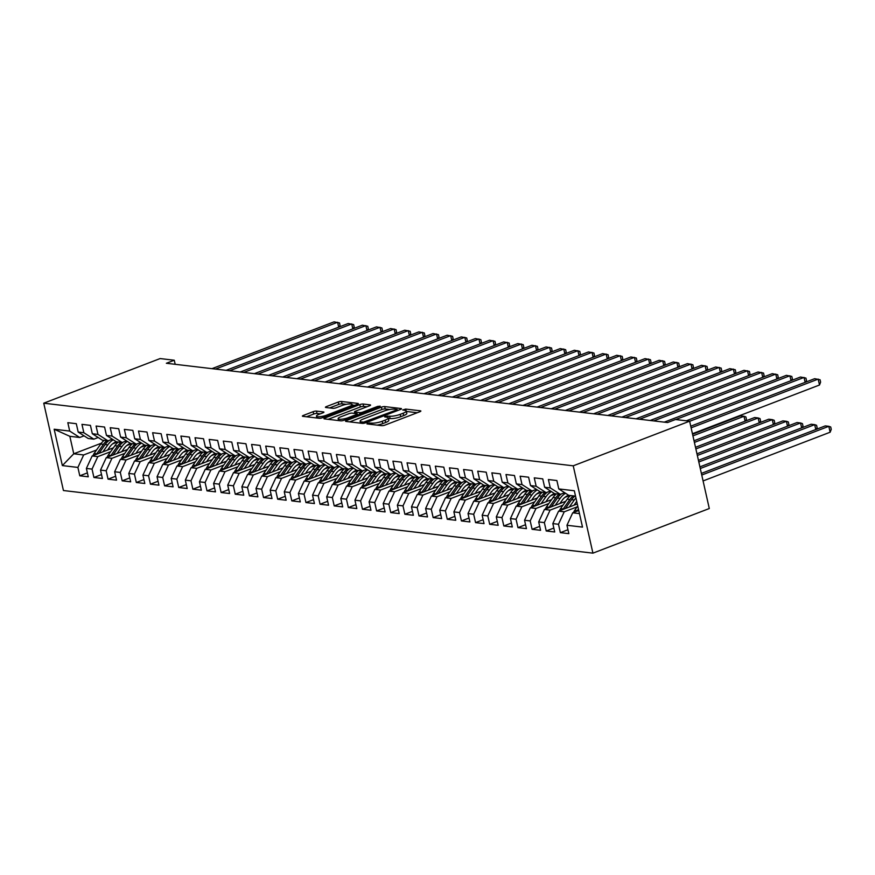 <?xml version="1.0" encoding="UTF-8"?>
<svg xmlns="http://www.w3.org/2000/svg" width="875" height="875" viewBox="0 0 875 875"><rect width="100%" height="100%" fill="white"/><g stroke="black" fill="none" stroke-linecap="round" stroke-linejoin="round"><path stroke-width="1.31" d="M367.347 423.281L366.964 423.916L381.708 425.666A2.439 0.558 -12.7 0 0 385.022 425.086L419.88 411.72A2.439 0.558 -12.7 0 0 420.864 411.02A2.439 0.558 -12.7 0 0 420.427 410.812L405.683 409.073L402.664 409.959L404.884 410.331A7.798 1.772 -12.7 0 1 406.295 410.998A7.798 1.772 -12.7 0 1 403.123 413.23L400.225 414.345A7.798 1.772 -12.7 0 1 389.583 416.194L385.35 416.38L384.661 416.872L386.881 417.233A7.798 1.772 -12.7 0 1 388.292 417.9A7.798 1.772 -12.7 0 1 385.12 420.142L382.211 421.258A7.798 1.772 -12.7 0 1 371.58 423.106L367.347 423.281M316.477 411.097A2.439 0.558 -12.7 0 0 313.152 411.677L303.373 415.428A2.439 0.558 -12.7 0 0 302.389 416.128A2.439 0.558 -12.7 0 0 302.827 416.336L319.2 418.272A2.439 0.558 -12.7 0 0 322.525 417.692L357.372 404.327A2.439 0.558 -12.7 0 0 358.367 403.627A2.439 0.558 -12.7 0 0 357.919 403.419L341.556 401.483A2.439 0.558 -12.7 0 0 338.231 402.062L326.419 406.591A2.439 0.558 -12.7 0 0 325.423 407.291A2.439 0.558 -12.7 0 0 325.872 407.498L332.872 408.33A2.439 0.558 -12.7 0 0 336.197 407.75L342.059 405.497A6.519 1.477 -12.7 0 1 348.534 403.988A6.519 1.477 -12.7 0 1 352.133 404.502A6.519 1.477 -12.7 0 1 349.475 406.383L326.539 415.177A6.519 1.477 -12.7 0 1 320.053 416.697A6.519 1.477 -12.7 0 1 316.466 416.172A6.519 1.477 -12.7 0 1 319.113 414.302L322.941 412.836A2.439 0.558 -12.7 0 0 323.925 412.136A2.439 0.558 -12.7 0 0 323.488 411.928L316.477 411.097L317.012 413.459A2.439 0.558 -12.7 0 0 313.688 414.039L306.556 416.773M166.37 363.267L667.592 422.548L675.478 419.519L689.62 421.192L573.234 465.817L43.75 403.189L160.136 358.564L174.267 360.238L166.37 363.267M346.522 420.525A2.439 0.558 -12.7 0 0 345.538 421.225A2.439 0.558 -12.7 0 0 345.975 421.433L362.348 423.369A2.439 0.558 -12.7 0 0 365.673 422.789L400.52 409.434A2.439 0.558 -12.7 0 0 401.516 408.734A2.439 0.558 -12.7 0 0 401.067 408.527L384.705 406.591A2.439 0.558 -12.7 0 0 381.38 407.17L346.522 420.525L346.752 421.531M340.769 420.82L324.406 418.884A2.439 0.558 -12.7 0 1 323.958 418.677A2.439 0.558 -12.7 0 1 324.953 417.977L359.8 404.611A2.439 0.558 -12.7 0 1 363.125 404.031L370.136 404.863A2.439 0.558 -12.7 0 1 370.573 405.07A2.439 0.558 -12.7 0 1 369.589 405.77L355.447 411.195A2.439 0.558 -12.7 0 0 354.462 411.895A2.439 0.558 -12.7 0 0 354.9 412.092L359.548 412.65A2.439 0.558 -12.7 0 0 362.873 412.07L377.584 406.427L380.22 406.164L379.531 406.656L344.094 420.241A2.439 0.558 -12.7 0 1 340.769 420.82M573.234 465.817L592.922 553.153L63.438 490.525L43.75 403.189M567.962 529.736L560.372 532.645L568.848 533.652L566.956 525.273L582.509 527.111L574.317 490.755L558.764 488.917L556.883 480.539L548.395 479.533L550.288 487.911L544.633 487.244L542.741 478.866L534.264 477.859L536.156 486.248L530.502 485.57L528.609 477.192L520.133 476.197L522.014 484.575L516.359 483.908L514.478 475.519L505.991 474.523L507.883 482.902L502.228 482.234L500.336 473.856L491.859 472.85L493.752 481.228L488.097 480.561L486.205 472.183L477.728 471.177L479.609 479.555L473.955 478.887L472.073 470.509L463.586 469.503L465.478 477.881L459.823 477.214L457.931 468.836L449.455 467.83L451.347 476.208L445.692 475.541L443.8 467.163L435.323 466.156L437.205 474.545L431.55 473.867L429.669 465.489L421.181 464.494L423.073 472.872L417.419 472.205L415.527 463.816L407.05 462.82L408.942 471.198L403.288 470.531L401.395 462.153L392.919 461.147L394.8 469.525L389.156 468.858L387.264 460.48L378.777 459.473L380.669 467.852L375.014 467.184L373.133 458.806L364.645 457.8L366.538 466.178L360.883 465.511L358.991 457.133L350.514 456.127L352.406 464.505L346.752 463.837L344.859 455.459L336.383 454.464L338.264 462.842L332.609 462.175L330.728 453.786L322.241 452.791L324.133 461.169L318.478 460.502L316.586 452.123L308.109 451.117L310.002 459.495L304.347 458.828L302.455 450.45L293.978 449.444L295.859 457.822L290.205 457.155L288.323 448.777L279.836 447.77L281.728 456.148L276.073 455.481L274.181 447.103L265.705 446.097L267.597 454.475L261.942 453.808L260.05 445.43L251.573 444.423L253.455 452.812L247.8 452.134L245.919 443.756L237.431 442.761L239.323 451.139L233.669 450.472L231.777 442.083L223.3 441.087L225.192 449.466L219.537 448.798L217.645 440.42L209.169 439.414L211.05 447.792L205.395 447.125L203.514 438.747L195.027 437.741L196.919 446.119L191.264 445.452L189.372 437.073L180.895 436.067L182.787 444.445L177.133 443.778L175.241 435.4L166.764 434.394L168.645 442.772L163.002 442.105L161.109 433.727L152.622 432.72L154.514 441.109L148.859 440.431L146.978 432.053L138.491 431.058L140.383 439.436L134.728 438.769L132.836 430.38L124.359 429.384L126.252 437.762L120.597 437.095L118.705 428.717L110.228 427.711L112.109 436.089L106.455 435.422L104.573 427.044L96.086 426.037L97.978 434.416L92.323 433.748L90.431 425.37L81.955 424.364L83.847 432.742L78.192 432.075L76.3 423.697L67.823 422.691L69.705 431.08L79.723 437.489L69.836 436.319L73.763 453.786L83.661 454.956L96.523 450.023M560.372 532.645L558.48 524.267L552.825 523.6L558.589 511.131L577.292 503.956M553.831 528.062L546.23 530.972L554.717 531.978L552.825 523.6M546.23 530.972L544.348 522.594L538.694 521.927L544.447 509.458L565.709 501.309M539.7 526.389L532.098 529.298L540.575 530.305L538.694 521.927M532.098 529.298L530.206 520.92L524.552 520.253L530.316 507.784L551.567 499.636M525.558 524.716L517.967 527.636L526.444 528.631L524.552 520.253M517.967 527.636L516.075 519.247L510.42 518.58L516.184 506.111L537.436 497.962M511.427 523.042L503.825 525.962L512.312 526.958L510.42 518.58M503.825 525.962L501.944 517.584L496.289 516.906L502.053 504.448L523.305 496.289M497.295 521.369L489.694 524.289L498.17 525.295L496.289 516.906M489.694 524.289L487.802 515.911L482.147 515.244L487.911 502.775L509.162 494.627M483.153 519.706L475.562 522.616L484.039 523.622L482.147 515.244M475.562 522.616L473.67 514.238L468.016 513.57L473.78 501.102L495.031 492.953M469.022 518.033L461.42 520.942L469.908 521.948L468.016 513.57M461.42 520.942L459.539 512.564L453.884 511.897L459.648 499.428L480.9 491.28M454.891 516.359L447.289 519.269L455.766 520.275L453.884 511.897M447.289 519.269L445.397 510.891L439.742 510.223L445.506 497.755L466.758 489.606M440.748 514.686L433.158 517.595L441.634 518.602L439.742 510.223M433.158 517.595L431.266 509.217L425.611 508.55L431.375 496.081L452.627 487.933M426.617 513.013L419.016 515.933L427.503 516.928L425.611 508.55M419.016 515.933L417.134 507.544L411.48 506.877L417.244 494.408L438.495 486.259M412.486 511.339L404.884 514.259L413.361 515.255L411.48 506.877M404.884 514.259L402.992 505.881L397.348 505.203L403.102 492.745L424.353 484.597M398.344 509.677L390.753 512.586L399.23 513.592L397.348 505.203M390.753 512.586L388.861 504.208L383.206 503.541L388.97 491.072L410.222 482.923M384.212 508.003L376.611 510.913L385.098 511.919L383.206 503.541M376.611 510.913L374.73 502.534L369.075 501.867L374.839 489.398L396.091 481.25M370.081 506.33L362.48 509.239L370.967 510.245L369.075 501.867M362.48 509.239L360.598 500.861L354.944 500.194L360.697 487.725L381.948 479.577M355.95 504.656L348.348 507.566L356.825 508.572L354.944 500.194M348.348 507.566L346.456 499.188L340.802 498.52L346.566 486.052L367.817 477.903M341.808 502.983L334.217 505.892L342.694 506.898L340.802 498.52M334.217 505.892L332.325 497.514L326.67 496.847L332.434 484.378L353.686 476.23M327.677 501.309L320.075 504.23L328.562 505.225L326.67 496.847M320.075 504.23L318.194 495.841L312.539 495.173L318.292 482.705L339.555 474.556M313.545 499.636L305.944 502.556L314.42 503.552L312.539 495.173M305.944 502.556L304.052 494.178L298.397 493.511L304.161 481.042L325.412 472.894M299.403 497.973L291.812 500.883L300.289 501.889L298.397 493.511M291.812 500.883L289.92 492.505L284.266 491.838L290.03 479.369L311.281 471.22M285.272 496.3L277.67 499.209L286.158 500.216L284.266 491.838M277.67 499.209L275.789 490.831L270.134 490.164L275.898 477.695L297.15 469.547M271.141 494.627L263.539 497.536L272.016 498.542L270.134 490.164M263.539 497.536L261.647 489.158L255.992 488.491L261.756 476.022L283.008 467.873M256.998 492.953L249.408 495.863L257.884 496.869L255.992 488.491M249.408 495.863L247.516 487.484L241.861 486.817L247.625 474.348L268.877 466.2M242.867 491.28L235.266 494.2L243.753 495.195L241.861 486.817M235.266 494.2L233.384 485.811L227.73 485.144L233.494 472.675L254.745 464.527M228.736 489.606L221.134 492.527L229.611 493.522L227.73 485.144M221.134 492.527L219.242 484.148L213.588 483.47L219.352 471.012L240.603 462.864M214.594 487.933L207.003 490.853L215.48 491.859L213.588 483.47M207.003 490.853L205.111 482.475L199.456 481.808L205.22 469.339L226.472 461.191M200.463 486.27L192.861 489.18L201.348 490.186L199.456 481.808M192.861 489.18L190.98 480.802L185.325 480.134L191.089 467.666L212.341 459.517M186.331 484.597L178.73 487.506L187.206 488.512L185.325 480.134M178.73 487.506L176.838 479.128L171.194 478.461L176.947 465.992L198.198 457.844M172.189 482.923L164.598 485.833L173.075 486.839L171.194 478.461M164.598 485.833L162.706 477.455L157.052 476.788L162.816 464.319L184.067 456.17M158.058 481.25L150.456 484.159L158.944 485.166L157.052 476.788M150.456 484.159L148.575 475.781L142.92 475.114L148.684 462.645L169.936 454.497M143.927 479.577L136.325 482.497L144.812 483.492L142.92 475.114M136.325 482.497L134.444 474.108L128.789 473.441L134.542 460.972L155.794 452.823M129.795 477.903L122.194 480.823L130.67 481.819L128.789 473.441M122.194 480.823L120.302 472.445L114.647 471.767L120.411 459.309L141.663 451.161M115.653 476.241L108.062 479.15L116.539 480.156L114.647 471.767M108.062 479.15L106.17 470.772L100.516 470.105L106.28 457.636L127.531 449.487M101.522 474.567L93.92 477.477L102.408 478.483L100.516 470.105M93.92 477.477L92.039 469.098L86.384 468.431L92.148 455.962L113.4 447.814M87.391 472.894L79.789 475.803L88.266 476.809L86.384 468.431M79.789 475.803L77.897 467.425L62.355 465.588L54.163 429.231L69.705 431.08M98.186 437.5L93.866 439.162L88.211 438.495L78.192 432.075M83.847 432.742L93.866 439.162M112.591 443.866L117.545 441.962M101.358 443.209L73.763 453.786L62.355 465.588M77.897 467.425L83.661 454.956M112.317 439.173L107.997 440.836L102.342 440.169L92.323 433.748M97.978 434.416L107.997 440.836M92.148 455.962L97.792 456.63L110.655 451.697M126.733 445.539L131.688 443.636M92.039 469.098L97.792 456.63M126.459 440.847L122.128 442.509L116.473 441.842L106.455 435.422M112.109 436.089L122.128 442.509M106.28 457.636L111.934 458.303L124.797 453.37M140.864 447.212L145.819 445.309M106.17 470.772L111.934 458.303M140.591 442.52L136.259 444.183L130.616 443.505L120.597 437.095M126.252 437.762L136.259 444.183M120.411 459.309L126.066 459.977L138.928 455.044M154.995 448.875L159.95 446.983M120.302 472.445L126.066 459.977M154.722 444.194L150.402 445.845L144.747 445.178L134.728 438.769M140.383 439.436L150.402 445.845M134.542 460.972L140.197 461.65L153.059 456.717M169.137 450.548L174.092 448.656M134.444 474.108L140.197 461.65M168.864 445.867L164.533 447.519L158.878 446.852L148.859 440.431M154.514 441.109L164.533 447.519M148.684 462.645L154.339 463.312L167.202 458.391M183.269 452.222L188.223 450.319M148.575 475.781L154.339 463.312M182.995 447.53L178.664 449.192L173.009 448.525L163.002 442.105M168.645 442.772L178.664 449.192M162.816 464.319L168.47 464.986L181.333 460.053M197.4 453.895L202.355 451.992M162.706 477.455L168.47 464.986M197.127 449.203L192.806 450.866L187.152 450.198L177.133 443.778M182.787 444.445L192.806 450.866M176.947 465.992L182.602 466.659L195.464 461.727M211.542 455.569L216.497 453.666M176.838 479.128L182.602 466.659M211.258 450.877L206.938 452.539L201.283 451.872L191.264 445.452M196.919 446.119L206.938 452.539M191.089 467.666L196.744 468.333L209.595 463.4M225.673 457.242L230.628 455.339M190.98 480.802L196.744 468.333M225.4 452.55L221.069 454.212L215.414 453.545L205.395 447.125M211.05 447.792L221.069 454.212M205.22 469.339L210.875 470.006L223.738 465.073M239.805 458.916L244.759 457.012M205.111 482.475L210.875 470.006M239.531 454.223L235.211 455.886L229.556 455.208L219.537 448.798M225.192 449.466L235.211 455.886M219.352 471.012L225.006 471.68L237.869 466.747M253.947 460.578L258.902 458.686M219.242 484.148L225.006 471.68M253.662 455.897L249.342 457.548L243.688 456.881L233.669 450.472M239.323 451.139L249.342 457.548M233.494 472.675L239.148 473.353L252 468.42M268.078 462.252L273.033 460.359M233.384 485.811L239.148 473.353M267.805 457.57L263.473 459.222L257.819 458.555L247.8 452.134M253.455 452.812L263.473 459.222M247.625 474.348L253.28 475.016L266.142 470.094M282.209 463.925L287.164 462.022M247.516 487.484L253.28 475.016M281.936 459.233L277.616 460.895L271.961 460.228L261.942 453.808M267.597 454.475L277.616 460.895M261.756 476.022L267.411 476.689L280.273 471.756M296.341 465.598L301.295 463.695M261.647 489.158L267.411 476.689M296.067 460.906L291.747 462.569L286.092 461.902L276.073 455.481M281.728 456.148L291.747 462.569M275.898 477.695L281.542 478.363L294.405 473.43M310.483 467.272L315.438 465.369M275.789 490.831L281.542 478.363M310.209 462.58L305.878 464.242L300.223 463.575L290.205 457.155M295.859 457.822L305.878 464.242M290.03 479.369L295.684 480.036L308.547 475.103M324.614 468.945L329.569 467.042M289.92 492.505L295.684 480.036M324.341 464.253L320.02 465.916L314.366 465.238L304.347 458.828M310.002 459.495L320.02 465.916M304.161 481.042L309.816 481.709L322.678 476.777M338.745 470.608L343.7 468.716M304.052 494.178L309.816 481.709M338.472 465.927L334.152 467.578L328.497 466.911L318.478 460.502M324.133 461.169L334.152 467.578M318.292 482.705L323.947 483.383L336.809 478.45M352.887 472.281L357.842 470.389M318.194 495.841L323.947 483.383M352.614 467.6L348.283 469.252L342.628 468.584L332.609 462.175M338.264 462.842L348.283 469.252M332.434 484.378L338.089 485.045L350.952 480.123M367.019 473.955L371.973 472.052M332.325 497.514L338.089 485.045M366.745 469.273L362.414 470.925L356.77 470.258L346.752 463.837M352.406 464.505L362.414 470.925M346.566 486.052L352.22 486.719L365.083 481.786M381.15 475.628L386.105 473.725M346.456 499.188L352.22 486.719M380.877 470.936L376.556 472.598L370.902 471.931L360.883 465.511M366.538 466.178L376.556 472.598M360.697 487.725L366.352 488.392L379.214 483.459M395.292 477.302L400.247 475.398M360.598 500.861L366.352 488.392M395.019 472.609L390.688 474.272L385.033 473.605L375.014 467.184M380.669 467.852L390.688 474.272M374.839 489.398L380.494 490.066L393.345 485.133M409.423 478.975L414.378 477.072M374.73 502.534L380.494 490.066M409.15 474.283L404.819 475.945L399.164 475.278L389.156 468.858M394.8 469.525L404.819 475.945M388.97 491.072L394.625 491.739L407.488 486.806M423.555 480.648L428.509 478.745M388.861 504.208L394.625 491.739M423.281 475.956L418.961 477.619L413.306 476.941L403.288 470.531M408.942 471.198L418.961 477.619M403.102 492.745L408.756 493.413L421.619 488.48M437.697 482.311L442.652 480.419M402.992 505.881L408.756 493.413M437.413 477.63L433.092 479.281L427.438 478.614L417.419 472.205M423.073 472.872L433.092 479.281M417.244 494.408L422.898 495.086L435.75 490.153M451.828 483.984L456.783 482.092M417.134 507.544L422.898 495.086M451.555 479.303L447.223 480.955L441.569 480.288L431.55 473.867M437.205 474.545L447.223 480.955M431.375 496.081L437.03 496.748L449.892 491.827M465.959 485.658L470.914 483.755M431.266 509.217L437.03 496.748M465.686 480.966L461.366 482.628L455.711 481.961L445.692 475.541M451.347 476.208L461.366 482.628M445.506 497.755L451.161 498.422L464.023 493.489M480.102 487.331L485.056 485.428M445.397 510.891L451.161 498.422M479.817 482.639L475.497 484.302L469.842 483.634L459.823 477.214M465.478 477.881L475.497 484.302M459.648 499.428L465.303 500.095L478.155 495.163M494.233 489.005L499.188 487.102M459.539 512.564L465.303 500.095M493.959 484.312L489.628 485.975L483.973 485.308L473.955 478.887M479.609 479.555L489.628 485.975M473.78 501.102L479.434 501.769L492.297 496.836M508.364 490.678L513.319 488.775M473.67 514.238L479.434 501.769M508.091 485.986L503.77 487.648L498.116 486.97L488.097 480.561M493.752 481.228L503.77 487.648M487.911 502.775L493.566 503.442L506.428 498.509M522.495 492.341L527.45 490.448M487.802 515.911L493.566 503.442M522.222 487.659L517.902 489.311L512.247 488.644L502.228 482.234M507.883 482.902L517.902 489.311M502.053 504.448L507.697 505.116L520.559 500.183M536.637 494.014L541.592 492.122M501.944 517.584L507.697 505.116M536.364 489.333L532.033 490.984L526.378 490.317L516.359 483.908M522.014 484.575L532.033 490.984M516.184 506.111L521.839 506.789L534.702 501.856M550.769 495.688L555.723 493.795M516.075 519.247L521.839 506.789M550.495 491.006L546.164 492.658L540.52 491.991L530.502 485.57M536.156 486.248L546.164 492.658M530.316 507.784L535.97 508.452L548.833 503.519M564.9 497.361L569.855 495.458M530.206 520.92L535.97 508.452M564.627 492.669L560.306 494.331L554.652 493.664L544.633 487.244M550.288 487.911L560.306 494.331M544.447 509.458L550.102 510.125L562.964 505.192M544.348 522.594L550.102 510.125M575.531 496.136L568.783 495.337L558.764 488.917M558.589 511.131L564.244 511.798L577.106 506.866M558.48 524.267L564.244 511.798M175.186 364.306L174.267 360.238M689.62 421.192L709.297 508.528L592.922 553.153M84.055 435.838L79.723 437.489M566.956 525.273L572.72 512.805L578.758 510.486M572.72 512.805L579.458 513.603M69.836 436.319L54.163 429.231M377.158 425.119A7.798 1.772 -12.7 0 0 382.747 423.609L382.211 421.258M388.292 417.9L388.828 420.262A7.798 1.772 -12.7 0 1 385.656 422.505L382.747 423.609M406.295 410.998L406.831 413.35A7.798 1.772 -12.7 0 1 403.659 415.592L400.75 416.708A7.798 1.772 -12.7 0 1 390.119 418.556L388.391 418.359M417.233 412.738L406.405 411.447M389.78 409.489L385.23 408.942A2.439 0.558 -12.7 0 0 381.905 409.522L349.705 421.87M397.884 410.441L397.337 410.375M363.53 422.155L396.452 410.014L397.141 409.522L394.822 409.139A7.798 1.772 -12.7 0 0 384.191 410.998L363.278 419.016A7.798 1.772 -12.7 0 0 360.106 421.258A7.798 1.772 -12.7 0 0 361.517 421.914L363.53 422.155L363.792 423.292M328.125 419.322L360.336 406.973L359.8 404.611M366.942 406.788L363.661 406.394A2.439 0.558 -12.7 0 0 360.336 406.973M357.459 414.695L358.302 414.794M340.78 416.817A6.519 1.477 -12.7 0 0 338.133 418.688A6.519 1.477 -12.7 0 0 341.731 419.202A6.519 1.477 -12.7 0 0 348.206 417.692L356.289 414.597A2.439 0.558 -12.7 0 0 357.284 413.897A2.439 0.558 -12.7 0 0 356.836 413.689L352.188 413.131A2.439 0.558 -12.7 0 0 348.862 413.711L340.78 416.817M320.294 413.842L317.012 413.459M346.227 404.338L342.081 403.845A2.439 0.558 -12.7 0 0 338.756 404.425L329.591 407.936M354.736 405.344L352.253 405.048M573.661 512.444A6.584 5.392 -83.3 0 1 574.689 510.289L577.741 505.958M703.084 480.933L830.145 432.217L828.811 426.311L825.278 425.895L701.378 473.408M578.452 509.086L577.38 510.606A6.584 5.392 96.7 0 0 577.03 511.153M701.75 475.037L828.811 426.311L830.714 426.978L831.25 429.341L830.145 432.217M692.442 433.727L819.503 385.011L818.18 379.105L691.108 427.831M819.503 385.011L820.608 382.123L820.083 379.772L814.647 378.689L690.747 426.191M574.022 505.214L576.242 502.053A15.772 12.928 -83.3 0 1 576.723 501.419M569.352 507.008L574.262 500.03A19.009 15.575 -83.3 0 1 575.936 497.962M559.519 510.77A6.584 5.392 -83.3 0 1 560.558 508.616L567.197 499.198A19.009 15.575 -83.3 0 1 570.566 495.545M565.359 508.528L571.572 499.712A19.009 15.575 -83.3 0 1 574.952 496.059M573.256 495.863A19.009 15.575 96.7 0 0 569.877 499.516L563.248 508.933A6.584 5.392 96.7 0 0 562.898 509.48M700.284 468.508L814.68 424.648L811.147 424.222L699.912 466.878M815.784 429.538L814.68 424.648L816.583 425.305L817.119 427.667L816.506 429.264M559.891 503.541L562.111 500.391A15.772 12.928 -83.3 0 1 568.619 495.228M555.22 505.334L560.131 498.356A19.009 15.575 -83.3 0 1 565.567 493.27M545.387 509.097A6.584 5.392 -83.3 0 1 546.427 506.942L553.055 497.525A19.009 15.575 -83.3 0 1 556.434 493.872M551.228 506.855L557.441 498.039A19.009 15.575 -83.3 0 1 561.466 493.883M559.114 494.189A19.009 15.575 96.7 0 0 555.745 497.842L549.106 507.259A6.584 5.392 96.7 0 0 548.767 507.806M698.808 461.978L800.548 422.975L797.016 422.548L698.436 460.348M801.653 427.864L800.548 422.975L802.452 423.631L802.977 425.994L802.364 427.591M805.142 382.331L804.038 377.431L689.642 421.302M805.864 382.058L806.477 380.461L805.941 378.098L800.505 377.016L686.317 420.798M791.011 380.658L789.906 375.758L675.719 419.552M791.733 380.384L792.345 378.787L791.809 376.425L786.373 375.342L664.289 422.155M545.759 501.867L547.98 498.717A15.772 12.928 -83.3 0 1 554.477 493.555M541.078 503.661L545.989 496.683A19.009 15.575 -83.3 0 1 551.425 491.597M531.256 507.423A6.584 5.392 -83.3 0 1 532.295 505.269L538.923 495.852A19.009 15.575 -83.3 0 1 542.292 492.198M537.097 505.192L543.309 496.366A19.009 15.575 -83.3 0 1 547.334 492.22M544.983 492.516A19.009 15.575 96.7 0 0 541.614 496.169L534.975 505.586A6.584 5.392 96.7 0 0 534.625 506.133M697.342 455.459L786.406 421.302L782.873 420.886L696.97 453.819M787.511 426.191L786.406 421.302L788.309 421.958L788.845 424.32L788.233 425.917M531.617 500.194L533.837 497.044A15.772 12.928 -83.3 0 1 540.345 491.881M526.947 501.987L531.858 495.02A19.009 15.575 -83.3 0 1 537.294 489.923M517.114 505.761A6.584 5.392 -83.3 0 1 518.153 503.595L524.792 494.178A19.009 15.575 -83.3 0 1 528.161 490.525M522.955 503.519L529.167 494.703A19.009 15.575 -83.3 0 1 533.192 490.547M530.852 490.853A19.009 15.575 96.7 0 0 527.472 494.495L520.844 503.913A6.584 5.392 96.7 0 0 520.494 504.459M695.866 448.93L772.275 419.628L768.742 419.212L695.494 447.3M773.38 424.528L772.275 419.628L774.178 420.284L774.714 422.647L774.102 424.244M776.88 378.984L775.775 374.095L653.691 420.897M777.591 378.711L778.203 377.114L777.678 374.752L772.242 373.669L650.158 420.481M762.738 377.311L761.633 372.422L639.559 419.223M763.459 377.038L764.072 375.441L763.536 373.078L758.1 371.995L636.027 418.808M517.486 498.52L519.706 495.37A15.772 12.928 -83.3 0 1 526.214 490.208M512.816 500.314L517.727 493.347A19.009 15.575 -83.3 0 1 523.163 488.261M502.983 504.087A6.584 5.392 -83.3 0 1 504.022 501.922L510.65 492.505A19.009 15.575 -83.3 0 1 514.03 488.862M508.823 501.845L515.036 493.03A19.009 15.575 -83.3 0 1 519.061 488.873M516.709 489.18A19.009 15.575 96.7 0 0 513.341 492.822L506.702 502.239A6.584 5.392 96.7 0 0 506.362 502.786M694.4 442.4L758.144 417.955L754.611 417.539L694.028 440.77M759.248 422.855L758.144 417.955L760.047 418.622L760.572 420.973L759.959 422.581M748.606 375.637L747.502 370.748L625.428 417.561M749.328 375.364L749.941 373.767L749.405 371.405L743.969 370.333L621.884 417.134M503.355 496.847L505.575 493.697A15.772 12.928 -83.3 0 1 512.072 488.534M498.673 498.641L503.584 491.673A19.009 15.575 -83.3 0 1 509.02 486.587M488.852 502.414A6.584 5.392 -83.3 0 1 489.891 500.259L496.519 490.831A19.009 15.575 -83.3 0 1 499.898 487.189M494.692 500.172L500.905 491.356A19.009 15.575 -83.3 0 1 504.93 487.2M502.578 487.506A19.009 15.575 96.7 0 0 499.209 491.148L492.57 500.577A6.584 5.392 96.7 0 0 492.22 501.123M692.923 435.87L744.002 416.281L740.469 415.866L692.552 434.241M745.106 421.181L744.002 416.281L745.905 416.948L746.441 419.311L745.828 420.908M734.475 373.975L733.37 369.075L611.286 415.887M735.186 373.691L735.798 372.094L735.273 369.731L729.837 368.659L607.753 415.472M489.212 495.184L491.433 492.023A15.772 12.928 -83.3 0 1 497.941 486.861M484.542 496.978L489.453 490A19.009 15.575 -83.3 0 1 494.889 484.914M474.72 500.741A6.584 5.392 -83.3 0 1 475.748 498.586L482.388 489.169A19.009 15.575 -83.3 0 1 485.756 485.516M480.561 498.498L486.763 489.683A19.009 15.575 -83.3 0 1 490.788 485.527M488.447 485.833A19.009 15.575 96.7 0 0 485.067 489.486L478.439 498.903A6.584 5.392 96.7 0 0 478.089 499.45M731.948 418.578L731.697 419.234M720.333 372.302L719.228 367.402L597.155 414.214M721.055 372.028L721.667 370.42L721.131 368.069L715.695 366.986L593.622 413.798M475.081 493.511L477.302 490.35A15.772 12.928 -83.3 0 1 483.809 485.198M470.411 495.305L475.322 488.327A19.009 15.575 -83.3 0 1 480.758 483.241M460.578 499.067A6.584 5.392 -83.3 0 1 461.617 496.912L468.256 487.495A19.009 15.575 -83.3 0 1 471.625 483.842M466.419 496.825L472.631 488.009A19.009 15.575 -83.3 0 1 476.656 483.853M474.305 484.159A19.009 15.575 96.7 0 0 470.936 487.812L464.308 497.23A6.584 5.392 96.7 0 0 463.958 497.777M706.202 370.628L705.097 365.728L583.023 412.541M706.923 370.355L707.536 368.758L707 366.395L701.564 365.312L579.491 412.125M460.95 491.838L463.17 488.688A15.772 12.928 -83.3 0 1 469.667 483.525M456.269 493.631L461.18 486.653A19.009 15.575 -83.3 0 1 466.627 481.567M446.447 497.394A6.584 5.392 -83.3 0 1 447.486 495.239L454.114 485.822A19.009 15.575 -83.3 0 1 457.494 482.169M452.287 495.163L458.5 486.336A19.009 15.575 -83.3 0 1 462.525 482.18M460.173 482.486A19.009 15.575 96.7 0 0 456.805 486.139L450.166 495.556A6.584 5.392 96.7 0 0 449.816 496.103M692.07 368.955L690.966 364.055L568.881 410.867M692.781 368.681L693.394 367.084L692.869 364.722L687.433 363.639L565.348 410.452M446.808 490.164L449.039 487.014A15.772 12.928 -83.3 0 1 455.536 481.852M442.137 491.958L447.048 484.98A19.009 15.575 -83.3 0 1 452.484 479.894M432.316 495.72A6.584 5.392 -83.3 0 1 433.344 493.566L439.983 484.148A19.009 15.575 -83.3 0 1 443.352 480.495M438.156 493.489L444.369 484.663A19.009 15.575 -83.3 0 1 448.383 480.517M446.042 480.812A19.009 15.575 96.7 0 0 442.663 484.466L436.034 493.883A6.584 5.392 96.7 0 0 435.684 494.43M677.928 367.281L676.834 362.392L554.75 409.194M678.65 367.008L679.262 365.411L678.737 363.048L673.291 361.966L551.217 408.778M432.677 488.491L434.897 485.341A15.772 12.928 -83.3 0 1 441.405 480.178M428.006 490.284L432.917 483.317A19.009 15.575 -83.3 0 1 438.353 478.22M418.173 494.058A6.584 5.392 -83.3 0 1 419.212 491.892L425.852 482.475A19.009 15.575 -83.3 0 1 429.22 478.833M424.014 491.816L430.227 483A19.009 15.575 -83.3 0 1 434.252 478.844M431.911 479.15A19.009 15.575 96.7 0 0 428.531 482.792L421.903 492.209A6.584 5.392 96.7 0 0 421.553 492.756M663.797 365.608L662.692 360.719L540.619 407.531M664.519 365.334L665.131 363.738L664.595 361.375L659.159 360.303L537.086 407.105M418.545 486.817L420.766 483.667A15.772 12.928 -83.3 0 1 427.262 478.505M413.864 488.611L418.775 481.644A19.009 15.575 -83.3 0 1 424.222 476.558M404.042 492.384A6.584 5.392 -83.3 0 1 405.081 490.219L411.709 480.802A19.009 15.575 -83.3 0 1 415.089 477.159M409.883 490.142L416.095 481.327A19.009 15.575 -83.3 0 1 420.12 477.17M417.769 477.477A19.009 15.575 96.7 0 0 414.4 481.119L407.761 490.536A6.584 5.392 96.7 0 0 407.411 491.083M649.666 363.934L648.561 359.045L526.477 405.858M650.377 363.661L651 362.064L650.464 359.702L645.028 358.63L522.944 405.431M404.403 485.155L406.634 481.994A15.772 12.928 -83.3 0 1 413.131 476.831M399.733 486.938L404.644 479.97A19.009 15.575 -83.3 0 1 410.08 474.884M389.911 490.711A6.584 5.392 -83.3 0 1 390.939 488.556L397.578 479.128A19.009 15.575 -83.3 0 1 400.947 475.486M395.752 488.469L401.964 479.653A19.009 15.575 -83.3 0 1 405.978 475.497M403.638 475.803A19.009 15.575 96.7 0 0 400.269 479.456L393.63 488.873A6.584 5.392 96.7 0 0 393.28 489.42M635.523 362.272L634.43 357.372L512.345 404.184M636.245 361.987L636.858 360.391L636.333 358.039L630.897 356.956L508.812 403.769M390.272 483.481L392.492 480.32A15.772 12.928 -83.3 0 1 399 475.169M385.602 485.275L390.513 478.297A19.009 15.575 -83.3 0 1 395.948 473.211M375.769 489.038A6.584 5.392 -83.3 0 1 376.808 486.883L383.447 477.466A19.009 15.575 -83.3 0 1 386.816 473.812M381.609 486.795L387.822 477.98A19.009 15.575 -83.3 0 1 391.847 473.823M389.506 474.13A19.009 15.575 96.7 0 0 386.127 477.783L379.498 487.2A6.584 5.392 96.7 0 0 379.148 487.747M621.392 360.598L620.288 355.698L498.214 402.511M622.114 360.325L622.727 358.717L622.191 356.366L616.755 355.283L494.681 402.095M376.141 481.808L378.361 478.647A15.772 12.928 -83.3 0 1 384.869 473.495M371.459 483.602L376.381 476.623A19.009 15.575 -83.3 0 1 381.817 471.538M361.637 487.364A6.584 5.392 -83.3 0 1 362.677 485.209L369.305 475.792A19.009 15.575 -83.3 0 1 372.684 472.139M367.478 485.122L373.691 476.306A19.009 15.575 -83.3 0 1 377.716 472.15M375.364 472.456A19.009 15.575 96.7 0 0 371.995 476.109L365.356 485.527A6.584 5.392 96.7 0 0 365.006 486.073M607.261 358.925L606.156 354.025L484.072 400.838M607.983 358.652L608.595 357.055L608.059 354.692L602.623 353.609L480.539 400.422M362.009 480.134L364.23 476.984A15.772 12.928 -83.3 0 1 370.727 471.822M357.328 481.928L362.239 474.95A19.009 15.575 -83.3 0 1 367.675 469.864M347.506 485.691A6.584 5.392 -83.3 0 1 348.545 483.536L355.173 474.119A19.009 15.575 -83.3 0 1 358.542 470.466M353.347 483.459L359.559 474.633A19.009 15.575 -83.3 0 1 363.573 470.477M361.233 470.783A19.009 15.575 96.7 0 0 357.864 474.436L351.225 483.853A6.584 5.392 96.7 0 0 350.875 484.4M593.13 357.252L592.025 352.352L469.941 399.164M593.841 356.978L594.453 355.381L593.928 353.019L588.492 351.936L466.408 398.748M347.867 478.461L350.087 475.311A15.772 12.928 -83.3 0 1 356.595 470.148M343.197 480.255L348.108 473.288A19.009 15.575 -83.3 0 1 353.544 468.191M333.364 484.028A6.584 5.392 -83.3 0 1 334.403 481.863L341.042 472.445A19.009 15.575 -83.3 0 1 344.411 468.792M339.205 481.786L345.417 472.959A19.009 15.575 -83.3 0 1 349.442 468.814M347.102 469.109A19.009 15.575 96.7 0 0 343.722 472.762L337.094 482.18A6.584 5.392 96.7 0 0 336.744 482.727M578.988 355.578L577.883 350.689L455.809 397.491M579.709 355.305L580.322 353.708L579.786 351.345L574.35 350.262L452.277 397.075M333.736 476.788L335.956 473.638A15.772 12.928 -83.3 0 1 342.464 468.475M329.066 478.581L333.977 471.614A19.009 15.575 -83.3 0 1 339.412 466.528M319.233 482.355A6.584 5.392 -83.3 0 1 320.272 480.189L326.9 470.772A19.009 15.575 -83.3 0 1 330.28 467.13M325.073 480.112L331.286 471.297A19.009 15.575 -83.3 0 1 335.311 467.141M332.959 467.447A19.009 15.575 96.7 0 0 329.591 471.089L322.952 480.506A6.584 5.392 96.7 0 0 322.612 481.053M564.856 353.905L563.752 349.016L441.667 395.828M565.578 353.631L566.191 352.034L565.655 349.672L560.219 348.6L438.134 395.402M319.605 475.114L321.825 471.964A15.772 12.928 -83.3 0 1 328.322 466.802M314.923 476.908L319.834 469.941A19.009 15.575 -83.3 0 1 325.27 464.855M305.102 480.681A6.584 5.392 -83.3 0 1 306.141 478.516L312.769 469.098A19.009 15.575 -83.3 0 1 316.138 465.456M310.942 478.439L317.155 469.623A19.009 15.575 -83.3 0 1 321.18 465.467M318.828 465.773A19.009 15.575 96.7 0 0 315.459 469.416L308.82 478.844A6.584 5.392 96.7 0 0 308.47 479.391M550.725 352.242L549.62 347.342L427.536 394.155M551.436 351.958L552.048 350.361L551.523 347.998L546.087 346.927L424.003 393.739M305.462 473.452L307.683 470.291A15.772 12.928 -83.3 0 1 314.191 465.128M300.792 475.234L305.703 468.267A19.009 15.575 -83.3 0 1 311.139 463.181M290.959 479.008A6.584 5.392 -83.3 0 1 291.998 476.853L298.638 467.436A19.009 15.575 -83.3 0 1 302.006 463.783M296.8 476.766L303.013 467.95A19.009 15.575 -83.3 0 1 307.038 463.794M304.697 464.1A19.009 15.575 96.7 0 0 301.317 467.753L294.689 477.17A6.584 5.392 96.7 0 0 294.339 477.717M536.583 350.569L535.478 345.669L413.405 392.481M537.305 350.295L537.917 348.688L537.381 346.336L531.945 345.253L409.872 392.066M291.331 471.778L293.552 468.617A15.772 12.928 -83.3 0 1 300.059 463.466M286.661 473.572L291.572 466.594A19.009 15.575 -83.3 0 1 297.008 461.508M276.828 477.334A6.584 5.392 -83.3 0 1 277.867 475.18L284.495 465.762A19.009 15.575 -83.3 0 1 287.875 462.109M282.669 475.092L288.881 466.277A19.009 15.575 -83.3 0 1 292.906 462.12M290.555 462.427A19.009 15.575 96.7 0 0 287.186 466.08L280.547 475.497A6.584 5.392 96.7 0 0 280.208 476.044M522.452 348.895L521.347 343.995L399.273 390.808M523.173 348.622L523.786 347.025L523.25 344.663L517.814 343.58L395.73 390.392M277.2 470.105L279.42 466.955A15.772 12.928 -83.3 0 1 285.917 461.792M272.519 471.898L277.43 464.92A19.009 15.575 -83.3 0 1 282.866 459.834M262.697 475.661A6.584 5.392 -83.3 0 1 263.736 473.506L270.364 464.089A19.009 15.575 -83.3 0 1 273.744 460.436M268.538 473.43L274.75 464.603A19.009 15.575 -83.3 0 1 278.775 460.447M276.423 460.753A19.009 15.575 96.7 0 0 273.055 464.406L266.416 473.823A6.584 5.392 96.7 0 0 266.066 474.37M508.32 347.222L507.216 342.322L385.131 389.134M509.031 346.948L509.644 345.352L509.119 342.989L503.683 341.906L381.598 388.719M263.058 468.431L265.278 465.281A15.772 12.928 -83.3 0 1 271.786 460.119M258.387 470.225L263.298 463.247A19.009 15.575 -83.3 0 1 268.734 458.161M248.566 473.988A6.584 5.392 -83.3 0 1 249.594 471.833L256.233 462.416A19.009 15.575 -83.3 0 1 259.602 458.762M254.406 471.756L260.608 462.93A19.009 15.575 -83.3 0 1 264.633 458.784M262.292 459.08A19.009 15.575 96.7 0 0 258.913 462.733L252.284 472.15A6.584 5.392 96.7 0 0 251.934 472.697M248.927 466.758L251.147 463.608A15.772 12.928 -83.3 0 1 257.655 458.445M244.256 468.552L249.167 461.584A19.009 15.575 -83.3 0 1 254.603 456.488M234.423 472.325A6.584 5.392 -83.3 0 1 235.463 470.159L242.102 460.742A19.009 15.575 -83.3 0 1 245.47 457.089M240.264 470.083L246.477 461.267A19.009 15.575 -83.3 0 1 250.502 457.111M248.15 457.417A19.009 15.575 96.7 0 0 244.781 461.059L238.153 470.477A6.584 5.392 96.7 0 0 237.803 471.023M234.795 465.084L237.016 461.934A15.772 12.928 -83.3 0 1 243.512 456.772M230.114 466.878L235.025 459.911A19.009 15.575 -83.3 0 1 240.472 454.825M220.292 470.652A6.584 5.392 -83.3 0 1 221.331 468.486L227.959 459.069A19.009 15.575 -83.3 0 1 231.339 455.427M226.133 468.409L232.345 459.594A19.009 15.575 -83.3 0 1 236.37 455.438M234.019 455.744A19.009 15.575 96.7 0 0 230.65 459.386L224.011 468.803A6.584 5.392 96.7 0 0 223.661 469.35M220.653 463.411L222.884 460.261A15.772 12.928 -83.3 0 1 229.381 455.098M215.983 465.205L220.894 458.237A19.009 15.575 -83.3 0 1 226.33 453.152M206.161 468.978A6.584 5.392 -83.3 0 1 207.189 466.823L213.828 457.395A19.009 15.575 -83.3 0 1 217.197 453.753M212.002 466.736L218.214 457.92A19.009 15.575 -83.3 0 1 222.228 453.764M219.887 454.07A19.009 15.575 96.7 0 0 216.508 457.713L209.88 467.141A6.584 5.392 96.7 0 0 209.53 467.688M206.522 461.748L208.742 458.587A15.772 12.928 -83.3 0 1 215.25 453.436M201.852 463.542L206.762 456.564A19.009 15.575 -83.3 0 1 212.198 451.478M192.019 467.305A6.584 5.392 -83.3 0 1 193.058 465.15L199.697 455.733A19.009 15.575 -83.3 0 1 203.066 452.08M197.859 465.062L204.072 456.247A19.009 15.575 -83.3 0 1 208.097 452.091M205.756 452.397A19.009 15.575 96.7 0 0 202.377 456.05L195.748 465.467A6.584 5.392 96.7 0 0 195.398 466.014M192.391 460.075L194.611 456.914A15.772 12.928 -83.3 0 1 201.108 451.763M187.709 461.869L192.62 454.891A19.009 15.575 -83.3 0 1 198.067 449.805M177.887 465.631A6.584 5.392 -83.3 0 1 178.927 463.477L185.555 454.059A19.009 15.575 -83.3 0 1 188.934 450.406M183.728 463.389L189.941 454.573A19.009 15.575 -83.3 0 1 193.966 450.417M191.614 450.723A19.009 15.575 96.7 0 0 188.245 454.377L181.606 463.794A6.584 5.392 96.7 0 0 181.256 464.341M178.259 458.402L180.48 455.252A15.772 12.928 -83.3 0 1 186.977 450.089M173.578 460.195L178.489 453.217A19.009 15.575 -83.3 0 1 183.925 448.131M163.756 463.958A6.584 5.392 -83.3 0 1 164.784 461.803L171.423 452.386A19.009 15.575 -83.3 0 1 174.792 448.733M169.597 461.727L175.809 452.9A19.009 15.575 -83.3 0 1 179.823 448.744M177.483 449.05A19.009 15.575 96.7 0 0 174.114 452.703L167.475 462.12A6.584 5.392 96.7 0 0 167.125 462.667M494.178 345.548L493.073 340.659L371 387.461M494.9 345.275L495.513 343.678L494.977 341.316L489.541 340.233L367.467 387.045M480.047 343.875L478.942 338.986L356.869 385.788M480.769 343.602L481.381 342.005L480.845 339.642L475.409 338.559L353.336 385.372M465.916 342.202L464.811 337.312L342.727 384.125M466.627 341.928L467.239 340.331L466.714 337.969L461.278 336.897L339.194 383.698M451.773 340.539L450.68 335.639L328.595 382.452M452.495 340.255L453.108 338.658L452.583 336.295L447.136 335.223L325.062 382.036M437.642 338.866L436.538 333.966L314.464 380.778M438.364 338.592L438.977 336.984L438.441 334.633L433.005 333.55L310.931 380.363M423.511 337.192L422.406 332.292L300.322 379.105M424.222 336.919L424.845 335.322L424.309 332.959L418.873 331.877L296.789 378.689M409.369 335.519L408.275 330.619L286.191 377.431M410.091 335.245L410.703 333.648L410.178 331.286L404.742 330.203L282.658 377.016M164.117 456.728L166.338 453.578A15.772 12.928 -83.3 0 1 172.845 448.416M159.447 458.522L164.358 451.544A19.009 15.575 -83.3 0 1 169.794 446.458M149.614 462.284A6.584 5.392 -83.3 0 1 150.653 460.13L157.292 450.712A19.009 15.575 -83.3 0 1 160.661 447.059M155.455 460.053L161.667 451.227A19.009 15.575 -83.3 0 1 165.692 447.081M163.352 447.377A19.009 15.575 96.7 0 0 159.972 451.03L153.344 460.447A6.584 5.392 96.7 0 0 152.994 460.994M395.238 333.845L394.133 328.956L272.059 375.758M395.959 333.572L396.572 331.975L396.036 329.613L390.6 328.53L268.527 375.342M149.986 455.055L152.206 451.905A15.772 12.928 -83.3 0 1 158.714 446.742M145.305 456.848L150.227 449.881A19.009 15.575 -83.3 0 1 155.662 444.795M135.483 460.622A6.584 5.392 -83.3 0 1 136.522 458.456L143.15 449.039A19.009 15.575 -83.3 0 1 146.53 445.397M141.323 458.38L147.536 449.564A19.009 15.575 -83.3 0 1 151.561 445.408M149.209 445.714A19.009 15.575 96.7 0 0 145.841 449.356L139.202 458.773A6.584 5.392 96.7 0 0 138.862 459.32M381.106 332.172L380.002 327.283L257.917 374.095M381.828 331.898L382.441 330.302L381.905 327.939L376.469 326.867L254.384 373.669M135.855 453.381L138.075 450.231A15.772 12.928 -83.3 0 1 144.572 445.069M131.173 455.175L136.084 448.208A19.009 15.575 -83.3 0 1 141.52 443.122M121.352 458.948A6.584 5.392 -83.3 0 1 122.391 456.783L129.019 447.366A19.009 15.575 -83.3 0 1 132.388 443.723M127.192 456.706L133.405 447.891A19.009 15.575 -83.3 0 1 137.419 443.734M135.078 444.041A19.009 15.575 96.7 0 0 131.709 447.683L125.07 457.1A6.584 5.392 96.7 0 0 124.72 457.647M366.975 330.509L365.87 325.609L243.786 372.422M367.686 330.225L368.298 328.628L367.773 326.266L362.337 325.194L240.253 371.995M121.713 451.719L123.933 448.558A15.772 12.928 -83.3 0 1 130.441 443.395M117.042 453.502L121.953 446.534A19.009 15.575 -83.3 0 1 127.389 441.448M107.209 457.275A6.584 5.392 -83.3 0 1 108.248 455.12L114.888 445.703A19.009 15.575 -83.3 0 1 118.256 442.05M113.05 455.033L119.263 446.217A19.009 15.575 -83.3 0 1 123.287 442.061M120.947 442.367A19.009 15.575 96.7 0 0 117.567 446.02L110.939 455.438A6.584 5.392 96.7 0 0 110.589 455.984M352.833 328.836L351.728 323.936L229.655 370.748M353.555 328.552L354.167 326.955L353.631 324.603L348.195 323.52L226.122 370.333M107.581 450.045L109.802 446.884A15.772 12.928 -83.3 0 1 116.309 441.733M102.911 451.839L107.822 444.861A19.009 15.575 -83.3 0 1 113.258 439.775M93.078 455.602A6.584 5.392 -83.3 0 1 94.117 453.447L100.745 444.03A19.009 15.575 -83.3 0 1 104.125 440.377M98.919 453.359L105.131 444.544A19.009 15.575 -83.3 0 1 109.156 440.387M106.805 440.694A19.009 15.575 96.7 0 0 103.436 444.347L96.797 453.764A6.584 5.392 96.7 0 0 96.458 454.311M338.702 327.163L337.597 322.262L215.512 369.075M339.423 326.889L340.036 325.292L339.5 322.93L334.064 321.847L211.98 368.659M371.897 424.495L371.58 423.106M385.656 422.505L385.12 420.142M388.041 417.572L387.68 415.975M390.119 418.556L389.583 416.194M400.75 416.708L400.225 414.345M403.659 415.592L403.123 413.23M406.044 410.67L405.683 409.073M420.558 411.392L420.427 410.812M369.983 424.277L369.677 422.877M381.905 409.522L381.38 407.17M385.23 408.942L384.705 406.591M401.198 409.106L401.067 408.527M366.056 422.647L365.859 421.75M396.648 410.911L396.452 410.014M361.834 423.314L361.517 421.914M325.172 418.972L324.953 417.977M363.661 406.394L363.125 404.031M370.267 405.442L370.136 404.863M355.217 413.492L354.9 412.092M359.898 414.181L359.548 412.65M363.07 412.967L362.873 412.07M377.792 407.323L377.584 406.427M348.403 418.589L348.206 417.692M356.497 415.494L356.289 414.597M323.619 412.508L323.488 411.928M326.736 416.073L326.539 415.177M349.683 407.28L349.475 406.383M326.648 407.586L326.419 406.591M338.756 404.425L338.231 402.062M342.081 403.845L341.556 401.483M358.05 403.998L357.919 403.419M303.603 416.423L303.373 415.428M313.688 414.039L313.152 411.677M574.689 510.289L577.38 510.606M571.572 499.712L574.262 500.03M567.197 499.198L569.877 499.516M560.558 508.616L563.248 508.933M557.441 498.039L560.131 498.356M553.055 497.525L555.745 497.842M546.427 506.942L549.106 507.259M543.309 496.366L545.989 496.683M538.923 495.852L541.614 496.169M532.295 505.269L534.975 505.586M529.167 494.703L531.858 495.02M524.792 494.178L527.472 494.495M518.153 503.595L520.844 503.913M515.036 493.03L517.727 493.347M510.65 492.505L513.341 492.822M504.022 501.922L506.702 502.239M500.905 491.356L503.584 491.673M496.519 490.831L499.209 491.148M489.891 500.259L492.57 500.577M486.763 489.683L489.453 490M482.388 489.169L485.067 489.486M475.748 498.586L478.439 498.903M472.631 488.009L475.322 488.327M468.256 487.495L470.936 487.812M461.617 496.912L464.308 497.23M458.5 486.336L461.18 486.653M454.114 485.822L456.805 486.139M447.486 495.239L450.166 495.556M444.369 484.663L447.048 484.98M439.983 484.148L442.663 484.466M433.344 493.566L436.034 493.883M430.227 483L432.917 483.317M425.852 482.475L428.531 482.792M419.212 491.892L421.903 492.209M416.095 481.327L418.775 481.644M411.709 480.802L414.4 481.119M405.081 490.219L407.761 490.536M401.964 479.653L404.644 479.97M397.578 479.128L400.269 479.456M390.939 488.556L393.63 488.873M387.822 477.98L390.513 478.297M383.447 477.466L386.127 477.783M376.808 486.883L379.498 487.2M373.691 476.306L376.381 476.623M369.305 475.792L371.995 476.109M362.677 485.209L365.356 485.527M359.559 474.633L362.239 474.95M355.173 474.119L357.864 474.436M348.545 483.536L351.225 483.853M345.417 472.959L348.108 473.288M341.042 472.445L343.722 472.762M334.403 481.863L337.094 482.18M331.286 471.297L333.977 471.614M326.9 470.772L329.591 471.089M320.272 480.189L322.952 480.506M317.155 469.623L319.834 469.941M312.769 469.098L315.459 469.416M306.141 478.516L308.82 478.844M303.013 467.95L305.703 468.267M298.638 467.436L301.317 467.753M291.998 476.853L294.689 477.17M288.881 466.277L291.572 466.594M284.495 465.762L287.186 466.08M277.867 475.18L280.547 475.497M274.75 464.603L277.43 464.92M270.364 464.089L273.055 464.406M263.736 473.506L266.416 473.823M260.608 462.93L263.298 463.247M256.233 462.416L258.913 462.733M249.594 471.833L252.284 472.15M246.477 461.267L249.167 461.584M242.102 460.742L244.781 461.059M235.463 470.159L238.153 470.477M232.345 459.594L235.025 459.911M227.959 459.069L230.65 459.386M221.331 468.486L224.011 468.803M218.214 457.92L220.894 458.237M213.828 457.395L216.508 457.713M207.189 466.823L209.88 467.141M204.072 456.247L206.762 456.564M199.697 455.733L202.377 456.05M193.058 465.15L195.748 465.467M189.941 454.573L192.62 454.891M185.555 454.059L188.245 454.377M178.927 463.477L181.606 463.794M175.809 452.9L178.489 453.217M171.423 452.386L174.114 452.703M164.784 461.803L167.475 462.12M161.667 451.227L164.358 451.544M157.292 450.712L159.972 451.03M150.653 460.13L153.344 460.447M147.536 449.564L150.227 449.881M143.15 449.039L145.841 449.356M136.522 458.456L139.202 458.773M133.405 447.891L136.084 448.208M129.019 447.366L131.709 447.683M122.391 456.783L125.07 457.1M119.263 446.217L121.953 446.534M114.888 445.703L117.567 446.02M108.248 455.12L110.939 455.438M105.131 444.544L107.822 444.861M100.745 444.03L103.436 444.347M94.117 453.447L96.797 453.764M397.392 410.627L397.141 409.522M360.533 423.161L360.106 421.258M354.812 413.448L354.462 411.895M338.548 420.558L338.133 418.688M357.547 415.078L357.284 413.897M316.87 417.988L316.466 416.172M352.516 406.197L352.133 404.502"/></g></svg>
